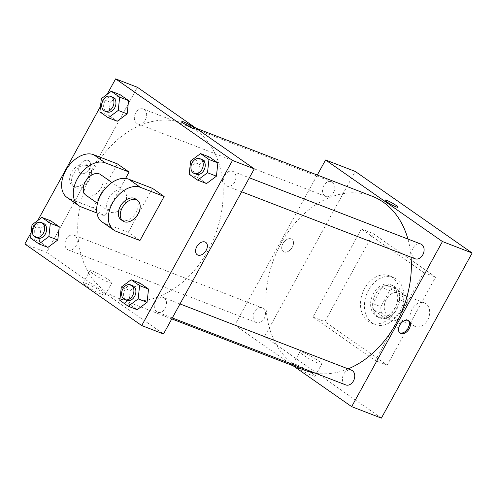 <?xml version="1.0" encoding="UTF-8"?>
<svg xmlns="http://www.w3.org/2000/svg" width="497" height="497" viewBox="0 0 497 497"><rect width="100%" height="100%" fill="white"/><g stroke="black" fill="none" stroke-linecap="round" stroke-linejoin="round"><path stroke-width="0.37" stroke-dasharray="2.48 1.86" d="M427.619 320.118A12.655 9.381 -68.9 0 0 424.388 302.878A12.655 9.381 -68.9 0 0 411.081 311.302A12.655 9.381 -68.9 0 0 415.268 326.486A12.655 9.381 -68.9 0 0 427.619 320.118M401.868 310.171A12.655 9.381 -68.9 0 0 398.637 292.932A12.655 9.381 -68.9 0 0 385.33 301.356A12.655 9.381 -68.9 0 0 389.518 316.539A12.655 9.381 -68.9 0 0 401.868 310.171M392.984 321.105L381.553 313.129A16.991 12.593 -68.9 0 1 380.876 306.692L389.754 290.546A16.991 12.593 -68.9 0 1 395.171 288.366L406.602 296.336A16.991 12.593 -68.9 0 1 407.285 302.779L398.408 318.925A16.991 12.593 -68.9 0 1 392.984 321.105L385.063 318.043L373.632 310.066L381.553 313.129M395.171 288.366L387.25 285.303L398.681 293.28L406.602 296.336M407.285 302.779L399.358 299.716L390.48 315.862L398.408 318.925M399.358 299.716A16.991 12.593 -68.9 0 0 398.681 293.28M387.25 285.303A16.991 12.593 -68.9 0 0 381.826 287.483L389.754 290.546M373.632 310.066A16.991 12.593 -68.9 0 1 372.949 303.63L381.826 287.483M385.063 318.043A16.991 12.593 -68.9 0 0 390.48 315.862M394.475 286.539A17.395 12.897 111.1 0 1 397.575 307.761A17.395 12.897 111.1 0 1 379.888 317.9A17.395 12.897 111.1 0 1 374.129 297.026A17.395 12.897 111.1 0 1 392.425 285.446A17.395 12.897 111.1 0 1 394.475 286.539M392.493 285.775A17.395 12.897 -68.9 0 0 390.443 284.682A17.395 12.897 -68.9 0 0 372.147 296.262A17.395 12.897 -68.9 0 0 377.906 317.136A17.395 12.897 -68.9 0 0 394.885 308.382A17.395 12.897 -68.9 0 0 392.493 285.775M372.949 303.63L380.876 306.692M399.756 311.781A25.304 18.756 -68.9 0 0 393.295 277.301A25.304 18.756 -68.9 0 0 366.68 294.149A25.304 18.756 -68.9 0 0 375.055 324.516A25.304 18.756 -68.9 0 0 399.756 311.781M395.798 310.252A25.304 18.756 -68.9 0 0 389.331 275.773A25.304 18.756 -68.9 0 0 362.717 292.621A25.304 18.756 -68.9 0 0 371.097 322.982A25.304 18.756 -68.9 0 0 395.798 310.252M387.175 365.158L435.583 277.096L373.253 233.602L324.845 321.658L387.175 365.158L375.291 360.567L423.699 272.505L361.369 229.011L312.961 317.067L375.291 360.567M312.961 317.067L324.845 321.658M381.379 418.12L264.51 336.562L355.28 171.453M345.738 384.914A7.909 5.865 111.1 0 1 343.123 375.428A7.909 5.865 111.1 0 1 351.441 370.166M415.088 258.769A7.909 5.865 111.1 0 1 412.473 249.283A7.909 5.865 111.1 0 1 420.785 244.021M333.518 192.482A7.909 5.865 -68.9 0 0 331.499 181.709A7.909 5.865 -68.9 0 0 323.18 186.971A7.909 5.865 -68.9 0 0 325.802 196.458A7.909 5.865 -68.9 0 0 333.518 192.482M293.062 365.749L234.801 325.088L317.291 175.037M263.081 308.351A7.909 5.865 111.1 0 1 264.491 317.993A7.909 5.865 111.1 0 1 256.452 322.603A7.909 5.865 111.1 0 1 253.83 313.116A7.909 5.865 111.1 0 1 262.149 307.854A7.909 5.865 111.1 0 1 263.081 308.351M407.925 239.051A93.312 69.17 111.1 0 1 411.075 257.222M348.142 368.886A93.312 69.17 111.1 0 1 315.272 373.148M304.996 370.358A93.312 69.17 111.1 0 1 274.102 258.39A93.312 69.17 111.1 0 1 372.247 196.265M296.423 364.699A12.512 1.503 28.8 0 0 293.162 364.046A12.512 1.503 28.8 0 0 303.406 371.389A12.512 1.503 28.8 0 0 315.092 376.105A12.512 1.503 28.8 0 0 308.705 370.992A12.512 1.503 28.8 0 0 296.423 364.699M234.801 325.088L264.51 336.562M284.017 251.936A7.511 4.964 124.9 0 0 292.012 247.736A7.511 4.964 124.9 0 0 291.913 239.243A7.511 4.964 124.9 0 0 283.545 242.561A7.511 4.964 124.9 0 0 283.315 251.563A7.511 4.964 124.9 0 0 284.017 251.936M361.369 229.011L373.253 233.602M423.699 272.505L435.583 277.096M303.114 352.522A12.512 1.503 -151.2 0 1 315.402 358.815A12.512 1.503 -151.2 0 1 321.783 363.928A12.512 1.503 -151.2 0 1 310.097 359.219A12.512 1.503 -151.2 0 1 299.859 351.876A12.512 1.503 -151.2 0 1 303.114 352.522M384.846 200.005L384.846 200.005A7.511 0.901 28.8 0 0 386.728 201.813A7.511 0.901 28.8 0 0 393.73 205.833A7.511 0.901 28.8 0 0 398.016 207.249A7.511 0.901 28.8 0 0 398.016 207.243L398.016 207.249M408.261 320.503A7.511 4.964 124.9 0 0 407.801 320.111A7.511 4.964 124.9 0 0 407.093 319.739A7.511 4.964 124.9 0 0 399.097 323.938A7.511 4.964 124.9 0 0 399.203 332.437A7.511 4.964 124.9 0 0 399.725 332.735M284.023 251.936A7.511 4.964 -55.1 0 1 283.315 251.563A7.511 4.964 -55.1 0 1 283.545 242.561A7.511 4.964 -55.1 0 1 291.913 239.243A7.511 4.964 -55.1 0 1 292.012 247.736A7.511 4.964 -55.1 0 1 284.023 251.936M195.085 129.45A93.312 69.17 -68.9 0 0 184.083 123.585A93.312 69.17 -68.9 0 0 85.938 185.704A93.312 69.17 -68.9 0 0 116.832 297.672A93.312 69.17 -68.9 0 0 207.92 250.73A93.312 69.17 -68.9 0 0 195.085 129.45M164.209 297.976A7.909 5.865 111.1 0 1 165.619 307.624A7.909 5.865 111.1 0 1 157.58 312.234A7.909 5.865 111.1 0 1 155.561 301.455A7.909 5.865 111.1 0 1 163.277 297.479A7.909 5.865 111.1 0 1 164.209 297.976M145.36 119.796A7.909 5.865 -68.9 0 0 143.335 109.023A7.909 5.865 -68.9 0 0 135.022 114.285A7.909 5.865 -68.9 0 0 137.638 123.778A7.909 5.865 -68.9 0 0 145.36 119.796M233.559 171.832A7.909 5.865 -68.9 0 0 232.627 171.335A7.909 5.865 -68.9 0 0 224.309 176.597A7.909 5.865 -68.9 0 0 226.924 186.089A7.909 5.865 -68.9 0 0 234.646 182.107A7.909 5.865 -68.9 0 0 233.559 171.832M74.923 235.665A7.909 5.865 -68.9 0 0 73.991 235.168A7.909 5.865 -68.9 0 0 65.672 240.43A7.909 5.865 -68.9 0 0 68.288 249.923A7.909 5.865 -68.9 0 0 76.01 245.94A7.909 5.865 -68.9 0 0 74.923 235.665M46.637 252.401L163.507 333.965L46.637 252.401L137.408 87.292L46.637 252.401L24.85 243.99M132.575 285.62A7.909 5.865 -68.9 0 0 124.262 290.882A7.909 5.865 -68.9 0 0 126.878 300.374M119.839 300.374L128.748 303.816L137.184 309.699L128.748 303.816L130.208 290.552L140.098 283.178L130.208 290.552L121.293 287.111M43.289 223.308A7.909 5.865 -68.9 0 0 34.97 228.577A7.909 5.865 -68.9 0 0 37.592 238.063M30.547 238.063L39.462 241.505L47.898 247.394L39.462 241.505L40.916 228.241L50.806 220.867L40.916 228.241L32.007 224.799M201.925 159.475A7.909 5.865 -68.9 0 0 193.606 164.743A7.909 5.865 -68.9 0 0 196.228 174.23M189.183 174.23L198.098 177.671L206.535 183.555L198.098 177.671L199.552 164.408L209.442 157.033L199.552 164.408L190.643 160.966M112.639 97.163A7.909 5.865 -68.9 0 0 104.32 102.432A7.909 5.865 -68.9 0 0 106.936 111.918M99.897 111.918L108.812 115.36L117.242 121.249L108.812 115.36L110.266 102.096L120.156 94.722L110.266 102.096L101.351 98.654M205.764 242.381L205.764 242.374A7.511 4.964 124.9 0 0 205.056 242.002A7.511 4.964 124.9 0 0 197.067 246.201A7.511 4.964 124.9 0 0 197.166 254.7L197.166 254.7M86.472 283.601A12.512 1.503 28.8 0 0 83.216 282.948A12.512 1.503 28.8 0 0 93.455 290.291A12.512 1.503 28.8 0 0 105.14 295.001A12.512 1.503 28.8 0 0 98.76 289.888A12.512 1.503 28.8 0 0 86.472 283.601M93.169 271.424A12.512 1.503 -151.2 0 1 105.451 277.717A12.512 1.503 -151.2 0 1 111.837 282.83A12.512 1.503 -151.2 0 1 100.145 278.121A12.512 1.503 -151.2 0 1 89.907 270.772A12.512 1.503 -151.2 0 1 93.169 271.424M81.005 173.515A7.511 4.964 124.9 0 0 88.994 169.315A7.511 4.964 124.9 0 0 88.895 160.817A7.511 4.964 124.9 0 0 80.526 164.14A7.511 4.964 124.9 0 0 80.297 173.142A7.511 4.964 124.9 0 0 81.005 173.515A7.511 4.964 -55.1 0 1 80.297 173.142A7.511 4.964 -55.1 0 1 80.526 164.14A7.511 4.964 -55.1 0 1 88.895 160.823A7.511 4.964 -55.1 0 1 89 169.315A7.511 4.964 -55.1 0 1 81.005 173.515M31.156 232.515L37.76 220.506M100.506 106.37L107.103 94.362M181.834 121.585L181.834 121.585A7.511 0.901 28.8 0 0 183.71 123.386A7.511 0.901 28.8 0 0 190.711 127.406A7.511 0.901 28.8 0 0 194.998 128.822L194.998 128.822M108.812 115.36L110.266 102.096M39.462 241.505L40.916 228.241M128.748 303.816L130.208 290.552M198.098 177.671L199.552 164.408M125.579 178.423L104.879 216.071L93.194 207.914L69.425 198.732A25.304 16.712 -55.1 0 1 67.045 197.471M117.398 163.886L93.194 207.914M152.461 188.351L128.257 232.385L139.943 240.536M108.669 198.129A12.655 8.356 -55.1 0 1 123.828 190.811A12.655 8.356 -55.1 0 1 123.442 205.969A12.655 8.356 -55.1 0 1 109.346 211.56A12.655 8.356 -55.1 0 1 108.669 198.129M128.257 232.385L104.488 223.203L116.174 231.36M102.109 221.942A25.304 16.712 124.9 0 0 104.488 223.203M100.456 174.497A12.655 8.356 -55.1 0 1 100.065 189.655A12.655 8.356 -55.1 0 1 85.975 195.253M96.909 212.996L104.879 216.071M135.519 198.968A12.655 8.356 -55.1 0 1 135.128 214.126A12.655 8.356 -55.1 0 1 121.038 219.717M89.454 179.777A12.655 8.356 -55.1 0 1 74.289 187.096A12.655 8.356 -55.1 0 1 74.674 171.937A12.655 8.356 -55.1 0 1 88.77 166.346A12.655 8.356 -55.1 0 1 89.454 179.777M87.503 178.423A12.655 8.356 124.9 0 0 86.82 164.985A12.655 8.356 124.9 0 0 72.73 170.577A12.655 8.356 124.9 0 0 72.338 185.735A12.655 8.356 124.9 0 0 87.503 178.423M69.425 198.732L81.11 206.889M424.388 302.878L398.637 292.932M415.268 326.486L389.518 316.539M377.906 317.136L379.888 317.9M390.443 284.682L392.425 285.446M371.097 322.982L375.055 324.516M389.331 275.773L393.295 277.301M315.092 376.105L321.783 363.928M293.162 364.046L299.859 351.876M408.782 320.801L407.801 320.111M400.184 333.12L399.203 332.437M116.832 297.672L171.788 318.9M184.083 123.585L196.011 128.189M180.013 303.94L163.277 297.479M172.322 317.931L157.58 312.234M137.638 123.778L325.802 196.458M143.335 109.023L331.499 181.709M226.924 186.089L241.672 191.786M232.627 171.335L249.357 177.796M68.288 249.923L256.452 322.603M73.991 235.168L262.149 307.854M105.14 295.001L111.837 282.83M83.216 282.948L89.907 270.772M123.828 190.811L111.962 182.529M109.346 211.56L97.48 203.279M72.338 185.735L74.289 187.096M86.82 164.985L88.77 166.346"/><path stroke-width="0.75" d="M317.291 175.037L325.572 159.978L355.28 171.453L472.15 253.01L381.379 418.12L351.671 406.645L293.062 365.749M386.728 201.807A7.511 0.901 -151.2 0 1 384.846 200.005A7.511 0.901 -151.2 0 1 391.866 202.832A7.511 0.901 -151.2 0 1 398.016 207.243A7.511 0.901 -151.2 0 1 393.73 205.826A7.511 0.901 -151.2 0 1 386.728 201.807M325.572 159.978L442.442 241.536L472.15 253.01M180.013 303.94L351.441 370.166A7.909 5.865 111.1 0 1 352.373 370.663A7.909 5.865 111.1 0 1 353.777 380.304A7.909 5.865 111.1 0 1 345.738 384.914L172.322 317.931M249.357 177.796L420.785 244.021A7.909 5.865 111.1 0 1 421.723 244.518A7.909 5.865 111.1 0 1 423.127 254.16A7.909 5.865 111.1 0 1 415.088 258.769L241.672 191.786M442.442 241.536L351.671 406.645M196.011 128.189L372.247 196.265A93.312 69.17 111.1 0 1 383.249 202.13A93.312 69.17 111.1 0 1 407.925 239.051M411.075 257.222A93.312 69.17 111.1 0 1 348.142 368.886M315.272 373.148A93.312 69.17 111.1 0 1 304.996 370.358L171.788 318.9M408.074 320.422A7.511 4.964 -55.1 0 1 408.782 320.801A7.511 4.964 -55.1 0 1 408.553 329.797A7.511 4.964 -55.1 0 1 400.184 333.12A7.511 4.964 -55.1 0 1 400.079 324.622A7.511 4.964 -55.1 0 1 408.074 320.422M398.016 207.243A7.511 0.901 28.8 0 0 391.866 202.838A7.511 0.901 28.8 0 0 384.846 200.005M399.725 332.735A7.511 4.964 124.9 0 0 407.571 329.113A7.511 4.964 124.9 0 0 408.261 320.503M107.103 94.362L115.621 78.88L137.408 87.292L254.278 168.85L163.507 333.965L141.72 325.547L24.85 243.99L31.156 232.515M121.293 287.111L131.183 279.736L139.62 285.62L138.16 298.883L128.269 306.258L119.839 300.374L121.293 287.111M124.896 299.61L126.878 300.374A7.909 5.865 -68.9 0 0 134.6 296.392A7.909 5.865 -68.9 0 0 132.575 285.62L130.599 284.856A7.909 5.865 -68.9 0 0 122.281 290.118A7.909 5.865 -68.9 0 0 124.896 299.61A7.909 5.865 -68.9 0 0 132.618 295.628A7.909 5.865 -68.9 0 0 130.599 284.856M131.183 279.736L140.098 283.178L148.528 289.061L147.075 302.325L137.184 309.699L128.269 306.258M139.62 285.62L148.528 289.061L147.075 302.325L137.184 309.699M138.16 298.883L147.075 302.325M32.007 224.799L41.897 217.425L50.327 223.308L48.874 236.572L38.983 243.946L30.547 238.063L32.007 224.799M35.61 237.299L37.592 238.063A7.909 5.865 -68.9 0 0 45.308 234.087A7.909 5.865 -68.9 0 0 43.289 223.308L41.307 222.544A7.909 5.865 -68.9 0 0 32.988 227.806A7.909 5.865 -68.9 0 0 35.61 237.299A7.909 5.865 -68.9 0 0 43.326 233.317A7.909 5.865 -68.9 0 0 41.307 222.544M41.897 217.425L50.806 220.867L59.242 226.75L57.789 240.014L47.898 247.394L38.983 243.946M50.327 223.308L59.242 226.75L57.789 240.014L47.898 247.394M48.874 236.572L57.789 240.014M190.643 160.966L200.533 153.592L208.964 159.475L207.51 172.739L197.62 180.113L189.183 174.23L190.643 160.966M194.246 173.465L196.228 174.23A7.909 5.865 -68.9 0 0 203.944 170.254A7.909 5.865 -68.9 0 0 201.925 159.475L199.943 158.711A7.909 5.865 -68.9 0 0 191.625 163.973A7.909 5.865 -68.9 0 0 194.246 173.465A7.909 5.865 -68.9 0 0 201.962 169.483A7.909 5.865 -68.9 0 0 199.943 158.711M200.533 153.592L209.442 157.033L217.879 162.917L216.425 176.18L206.535 183.555L197.62 180.113M208.964 159.475L217.879 162.917L216.425 176.18L206.535 183.555M207.51 172.739L216.425 176.18M101.351 98.654L111.241 91.28L119.678 97.163L118.224 110.427L108.334 117.801L99.897 111.918L101.351 98.654M104.954 111.154L106.936 111.918A7.909 5.865 -68.9 0 0 114.658 107.942A7.909 5.865 -68.9 0 0 112.639 97.163L110.657 96.399A7.909 5.865 -68.9 0 0 102.339 101.661A7.909 5.865 -68.9 0 0 104.954 111.154A7.909 5.865 -68.9 0 0 112.676 107.172A7.909 5.865 -68.9 0 0 110.657 96.399M111.241 91.28L120.156 94.722L128.593 100.605L127.133 113.869L117.242 121.249L108.334 117.801M119.678 97.163L128.593 100.605L127.133 113.869L117.242 121.249M118.224 110.427L127.133 113.869M197.166 254.7A7.511 4.964 124.9 0 0 205.534 251.376A7.511 4.964 124.9 0 0 205.764 242.374A7.511 4.964 -55.1 0 1 205.534 251.376A7.511 4.964 -55.1 0 1 197.166 254.7A7.511 4.964 -55.1 0 1 197.067 246.201A7.511 4.964 -55.1 0 1 205.056 242.002A7.511 4.964 -55.1 0 1 205.764 242.381M115.621 78.88L232.49 160.438L254.278 168.85L163.507 333.965M232.49 160.438L141.72 325.547M37.76 220.506L100.506 106.37M183.71 123.386A7.511 0.901 -151.2 0 1 181.834 121.585A7.511 0.901 -151.2 0 1 188.854 124.412A7.511 0.901 -151.2 0 1 194.998 128.822A7.511 0.901 -151.2 0 1 190.711 127.406A7.511 0.901 -151.2 0 1 183.71 123.386M137.408 87.292L254.278 168.85M194.998 128.822A7.511 0.901 28.8 0 0 188.848 124.418A7.511 0.901 28.8 0 0 181.834 121.585M120.156 94.722L128.593 100.605M50.806 220.867L59.242 226.75M140.098 283.178L148.528 289.061M209.442 157.033L217.879 162.917M96.909 212.996L81.11 206.889A25.304 16.712 -55.1 0 1 78.731 205.628L67.045 197.471A25.304 16.712 -55.1 0 1 66.704 168.85A25.304 16.712 -55.1 0 1 93.629 154.704L117.398 163.886L129.083 172.043L125.579 178.423M113.794 230.092L102.109 221.942A25.304 16.712 124.9 0 1 101.767 193.321A25.304 16.712 124.9 0 1 128.692 179.175L152.461 188.351L164.147 196.508L139.943 240.536L116.174 231.36A25.304 16.712 -55.1 0 1 113.794 230.092A25.304 16.712 -55.1 0 1 113.453 201.478A25.304 16.712 -55.1 0 1 140.378 187.326L164.147 196.508M97.48 203.279L85.975 195.253A12.655 8.356 -55.1 0 1 85.291 181.815A12.655 8.356 -55.1 0 1 100.456 174.497L111.962 182.529M78.731 205.628A25.304 16.712 -55.1 0 1 78.396 177.007A25.304 16.712 -55.1 0 1 105.321 162.861L129.083 172.043M122.983 221.078L121.038 219.717A12.655 8.356 -55.1 0 1 120.355 206.28A12.655 8.356 -55.1 0 1 135.519 198.968L137.464 200.328A12.655 8.356 -55.1 0 1 137.079 215.487A12.655 8.356 -55.1 0 1 122.983 221.078A12.655 8.356 -55.1 0 1 122.299 207.64A12.655 8.356 -55.1 0 1 137.464 200.328M128.692 179.175L140.378 187.326M93.629 154.704L105.321 162.861"/></g></svg>
